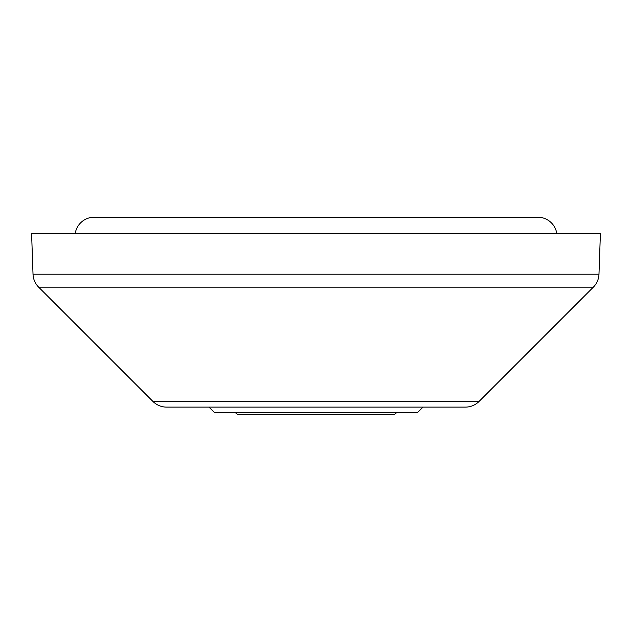 <?xml version="1.0" encoding="UTF-8"?>
<svg xmlns="http://www.w3.org/2000/svg" width="632" height="632" viewBox="0 0 632 632"><rect width="100%" height="100%" fill="white"/><g stroke="black" fill="none" stroke-linecap="round" stroke-linejoin="round"><path stroke-width="0.95" d="M33.022 274.201L598.978 274.201L600.4 233.587L31.6 233.587L33.022 274.201A19.284 19.284 0 0 0 38.655 287.157L152.968 401.47L479.032 401.47L593.345 287.157L38.655 287.157M598.978 274.201A19.284 19.284 0 0 1 593.345 287.157M166.595 407.119L208.987 407.119L214.335 412.467L417.665 412.467L423.013 407.119L465.405 407.119L166.595 407.119A19.284 19.284 0 0 1 152.968 401.47M465.405 407.119A19.284 19.284 0 0 0 479.032 401.47M396.872 412.467L394.092 414.805L237.909 414.805L235.128 412.467M556.8 233.587A19.284 19.284 0 0 0 537.737 217.195L94.263 217.195A19.284 19.284 0 0 0 75.2 233.587"/></g></svg>
